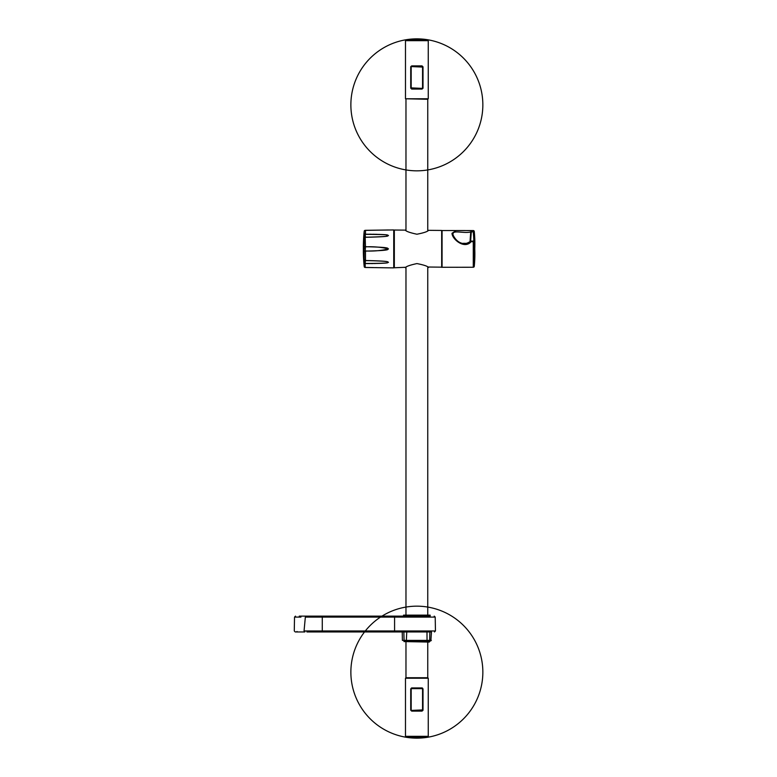 <?xml version="1.0" encoding="UTF-8"?>
<svg xmlns="http://www.w3.org/2000/svg" width="777" height="777" viewBox="0 0 777 777"><rect width="100%" height="100%" fill="white"/><g stroke="black" fill="none" stroke-linecap="round" stroke-linejoin="round"><path stroke-width="1.17" d="M402.389 640.394L406.682 640.394L402.389 640.394L402.243 631.963L319.978 631.963M306.915 631.963L431.488 631.963L430.846 640.879L406.4 640.879L429.205 640.879M304.195 631.963L301.301 631.963M299.271 631.963L304.817 631.963C292.511 631.963 292.511 631.963 304.827 631.963L299.378 631.963M299.106 631.963L298.465 631.963M298.106 631.963L296.523 631.963L297.018 631.478M320.454 631.963L322.27 631.963L322.27 630.963L435.45 630.963L434.46 631.963M304.05 630.963L322.27 630.963L322.27 617.093L305.342 617.093L304.05 630.963C290.899 630.963 290.899 630.963 304.05 630.963L304.827 631.963L295.27 631.963L294.279 630.963L294.522 617.093L300.952 617.093M398.096 616.122L403.545 616.122L403.545 615.131L430.147 615.131L430.147 616.122L306.08 616.122C291.851 616.122 291.851 616.122 306.08 616.122L301.087 616.122M321.222 616.122L348.562 616.122M317.54 616.122L310.975 616.122M398.086 616.122L396.348 616.122M429.7 641.579L429.205 642.074L429.7 641.579L429.205 642.074L403.991 641.579L429.7 641.579L429.7 641.083L403.991 641.083L403.991 641.579M406.303 39.705A65.996 65.996 0 0 0 365.724 146.562A65.996 65.996 0 0 0 478.554 128.273A65.996 65.996 0 0 0 406.303 39.705L427.428 39.705A65.996 65.996 0 0 0 406.303 39.705A0.991 0.991 90 0 0 405.477 40.676L405.477 98.776L427.758 99.271L427.758 230.788L428.525 230.332C427.68 231.575 423.805 232.877 416.919 234.227C409.994 232.731 406.128 231.361 405.303 230.128L394.327 230.031L394.327 267.774L405.973 267.269L405.973 615.131M405.973 99.271L405.973 230.536L405.303 230.128M405.973 642.074L405.973 677.729L427.758 677.729L427.758 642.074M441.676 267.356L441.676 230.448L441.87 267.171L427.758 267.016L427.758 615.131M427.428 737.295A65.996 65.996 0 0 0 467.997 630.438A65.996 65.996 0 0 0 355.167 648.727A65.996 65.996 0 0 0 427.428 737.295L406.303 737.295A65.996 65.996 0 0 0 427.428 737.295A0.991 0.991 -90 0 0 428.253 736.324L428.253 678.224L427.758 677.729M406.303 737.295A0.991 0.991 90 0 1 405.477 736.324L405.477 678.224L428.253 678.224M411.548 687.946L410.722 688.917L411.713 687.927L410.722 688.917L411.713 687.927L410.722 688.917L410.722 710.12L411.713 711.11L422.018 711.11L423.009 710.12L423.009 688.917L422.426 688.024M411.713 687.927L422.018 687.927L423.009 688.917L422.018 687.927M410.984 688.781L411.907 688.131L411.179 689.121L411.907 688.131L421.814 688.131L411.907 688.131M421.989 688.14L422.688 688.645M422.805 689.121L421.814 688.131L422.805 689.121L422.805 709.916L421.814 710.906L411.907 710.906L410.916 709.916L411.907 710.906L410.916 709.916L410.916 689.121M423.009 710.12L422.018 711.11L422.979 710.343M410.722 710.12L411.713 711.11L410.722 710.197M422.552 689.121L422.552 709.916L411.693 710.411M427.428 39.705A0.991 0.991 -90 0 1 428.253 40.676L428.253 98.776L405.477 98.776M423.009 88.083L422.018 89.073L423.009 88.083L423.009 66.88L422.018 65.89L411.713 65.89L410.722 66.88L410.722 88.083L411.713 89.073L422.018 89.073L422.979 88.306M423.009 66.88L422.018 65.89L422.999 66.803M410.722 66.88L411.713 65.89L410.751 66.657M410.722 88.083L411.713 89.073L410.722 88.16M410.916 67.084L411.907 66.094L410.916 67.084L411.907 66.094L421.814 66.094L422.805 67.084L422.805 87.879L421.814 88.869L422.805 87.879L421.814 88.869L411.907 88.869L410.916 87.879L410.916 67.084M422.028 66.589L421.814 66.094L422.805 67.084L411.693 66.589M411.693 88.374L411.907 88.869L410.916 87.879L422.028 88.374M406.322 640.879L406.76 631.963M426.971 631.963L427.049 640.394L431.342 640.394M441.676 230.448L428.525 230.332M428.525 267.473C427.68 266.229 423.805 264.928 416.919 263.578C410.003 265.074 406.128 266.443 405.303 267.677M365.18 230.507L364.937 230.38A0.991 0.991 0 0 0 364.199 231.225L364.141 237.743M364.937 230.38L388.51 229.982L365.18 230.361A0.991 0.981 180 0 0 364.199 231.245M388.247 267.812L393.735 267.871L393.735 229.943L365.481 230.313L387.966 230.002M365.481 230.313L365.481 234.343C395.046 234.508 385.771 235.382 388.5 235.538C385.819 235.703 394.522 236.567 365.481 237.228L364.199 238.092L364.122 248.29M364.122 237.315L364.122 236.461M364.122 249.271L364.199 246.532L365.18 246.406L365.18 247.086L364.199 246.532M363.374 251.292L363.374 246.513M364.19 251.165L364.151 250.466M364.199 251.282L365.18 251.398L365.481 246.863C373.416 246.445 381.089 247.125 388.5 248.902C381.089 250.68 373.416 251.359 365.481 250.942L364.199 251.282L364.209 266.618A0.991 0.991 0 0 0 364.928 267.424L373.562 267.579M365.481 246.863L365.18 237.548A0.991 0.602 180 0 0 364.199 238.092M365.18 234.023A0.991 0.787 0 0 0 364.199 234.732L365.18 234.615L365.481 237.228M365.481 234.343L367.638 234.207M365.481 234.217C394.599 234.411 385.887 235.363 388.51 235.528C385.887 235.703 394.638 236.626 365.481 237.296L365.18 237.548M369.609 234.207L371.212 234.217M372.892 234.236L374.485 234.265M375.165 234.275L377.204 234.324M378.797 234.372L379.341 234.392M384.188 234.664L385.169 234.751M386.732 234.936L386.791 236.159M365.481 246.727C394.59 247.329 385.907 248.669 388.51 248.902L388.51 248.902C385.946 249.145 394.473 250.485 365.481 251.088L365.481 250.942M394.23 248.902L394.327 233.003M365.481 263.461L365.18 263.782A0.991 0.787 180 0 1 364.199 263.073L365.18 263.199L365.481 260.577C395.037 261.276 385.742 262.131 388.5 262.286C385.829 262.441 394.59 263.306 365.481 263.461L365.481 263.588C394.26 263.413 386.023 262.451 388.51 262.286C386.023 262.111 394.26 261.15 365.481 260.509L365.481 251.088M375.835 267.609L376.874 267.628M380.244 267.677L381.225 267.686M382.148 267.706L383.197 267.725M384.547 267.744L385.081 267.754M385.994 267.774L386.771 267.783M386.781 267.783L388.17 267.812M365.481 267.492L388.51 267.822L365.481 267.492M375.106 263.539L374.563 263.549M372.892 263.568L371.212 263.588M369.609 263.597L367.638 263.597M365.18 260.256L364.199 259.712A0.991 0.602 0 0 0 365.18 260.256L365.481 260.577M364.199 266.569A0.991 0.981 -0 0 0 365.18 267.453L365.18 263.782M471.192 230.565L442.074 230.526L442.074 267.278L473.271 267.249L473.271 240.957L470.707 241.492M471.28 240.957A0.991 0.991 0 0 0 470.677 241.161C467.317 243.619 464.112 244.231 461.052 242.997C455.128 241.045 452.136 233.275 453.001 234.207L453.001 234.081C452.738 229.671 464.267 233.751 470.707 231.944L471.28 230.555A0.991 0.991 0 0 0 471.231 230.555L456.225 230.526L452.01 233.265C451.942 238.869 464.374 249.805 471.28 241.55L474.261 241.909A170.619 145.212 -0 0 1 474.261 266.365L474.261 266.365A0.991 0.991 180 0 1 473.271 267.249L471.28 267.249A0.991 0.991 0 0 1 471.231 267.249L456.225 267.278M470.609 241.21L471.28 232.061A0.991 0.515 4.1 0 1 470.707 231.944L470.036 241.628M466.142 243.405A10.655 5.594 0 0 0 462.373 243.405M471.231 230.555L471.28 232.061L474.261 231.449A0.991 0.991 -0 0 0 473.271 230.555L471.28 230.555L473.271 230.555L473.271 232.061A169.639 144.376 0 0 1 473.834 241.132M474.261 231.449L474.757 248.902A170.619 145.212 180 0 0 474.261 231.449A0.991 0.991 0 0 0 473.271 230.555M305.342 617.093C290.763 617.093 290.763 617.093 305.342 617.093L306.08 616.122M322.27 616.122L322.27 617.093L394.58 617.093L394.133 616.122M394.58 631.963L394.58 617.093L435.207 617.093L434.217 616.122M428.253 736.324L405.477 736.324M422.028 688.626L411.693 688.626M411.179 709.916L411.179 689.121M422.552 709.916L422.028 710.411M405.477 40.676L428.253 40.676M422.552 67.084L422.552 87.879M411.179 87.879L411.179 67.084M406.682 640.394L427.049 640.394M365.093 248.902L364.112 248.902M473.271 267.249L473.271 267.249A0.991 0.991 0 0 0 474.261 266.365L474.261 241.909A0.991 0.515 -5.7 0 0 474.261 241.851A0.991 0.991 0 0 0 473.271 240.957M453.001 234.081L452.01 233.265M294.522 617.093L295.513 616.122M435.207 617.093L435.45 630.963M319.969 616.122L317.511 616.122M315.511 616.122L314.364 616.122M299.271 616.122L301.204 616.122M396.008 616.122L396.581 616.122M398.446 616.122L399.932 616.122M400.184 616.122L400.874 616.122M428.253 98.776L427.758 99.271M405.477 678.224L405.973 677.729M406.507 640.87L404.069 640.403L403.855 631.963M429.875 631.963L429.652 640.403L427.224 640.87M364.122 231.944L364.112 231.964A182.119 182.119 0 0 0 363.345 246.328M363.345 251.476L363.345 251.466A182.119 182.119 0 0 0 364.112 265.841L364.122 265.88M393.735 229.943L394.23 230.439M393.735 267.871L394.23 267.375M364.199 266.589A0.991 0.991 0 0 0 364.928 267.424M474.261 241.851L474.261 266.365"/></g></svg>

